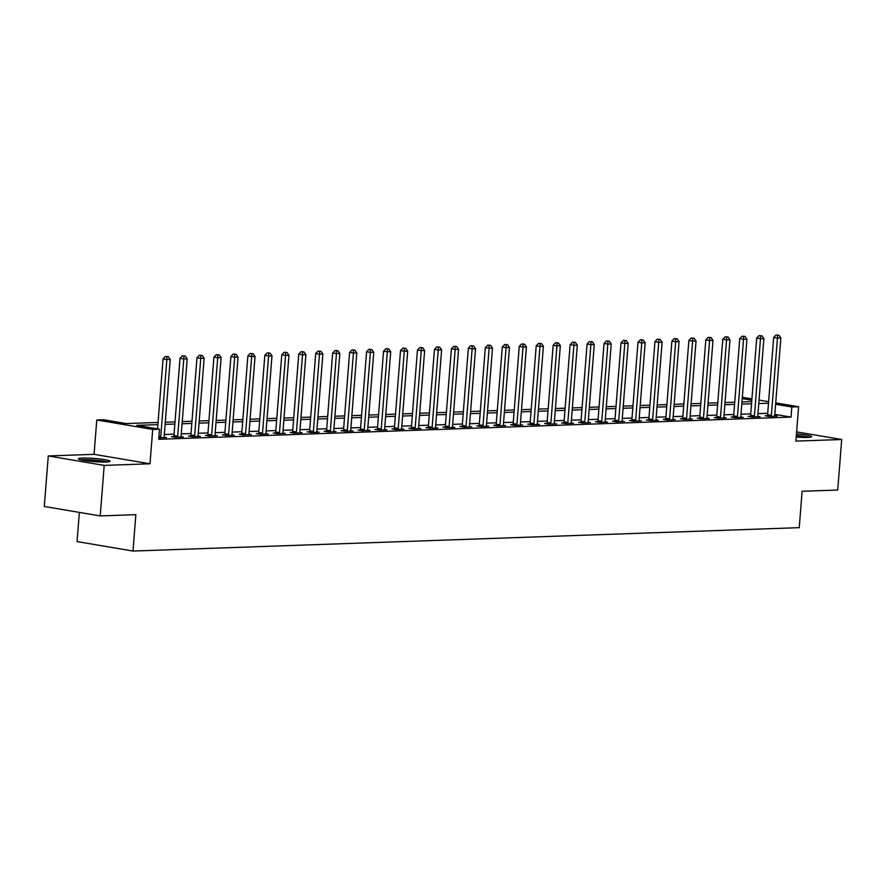 <?xml version="1.0" encoding="UTF-8"?>
<svg xmlns="http://www.w3.org/2000/svg" width="886" height="886" viewBox="0 0 886 886"><rect width="100%" height="100%" fill="white"/><g stroke="black" fill="none" stroke-linecap="round" stroke-linejoin="round"><path stroke-width="1.33" d="M796.226 437.053A15.893 1.606 4.5 0 0 807.545 437.407A15.893 1.606 4.5 0 0 811.598 436.654A15.893 1.606 4.5 0 0 796.47 433.863M82.431 458.04A15.893 1.606 4.5 0 0 78.378 458.793A15.893 1.606 4.5 0 0 88.5 461.085A15.893 1.606 4.5 0 0 106.01 462.027A15.893 1.606 4.5 0 0 110.063 461.285A15.893 1.606 4.5 0 0 99.952 458.981A15.893 1.606 4.5 0 0 82.431 458.04M742.346 397.316L751.926 398.866M79.352 512.385L77.06 541.59L132.989 551.048L799.238 527.657L802.107 491.276L837.724 490.024L841.7 439.5L796.625 431.892M132.989 551.048L135.857 514.666L100.229 515.918L44.3 506.471L48.276 455.947L104.205 465.394L150 463.788L152.713 429.433L96.773 419.975L103.562 419.742L126.233 423.574L158.051 422.456M150 463.788L94.071 454.33L48.276 455.947M94.071 454.33L96.773 419.975M100.229 515.918L104.205 465.394M157.885 424.615L136.821 425.358L159.491 429.189L158.694 439.29L791.032 417.096L774.829 414.36M767.708 413.286L757.973 413.629M750.741 413.884L741.017 414.227M733.785 414.482L724.05 414.825M716.818 415.08L707.094 415.423M699.862 415.667L690.128 416.01M682.896 416.265L673.172 416.608M665.94 416.863L656.205 417.206M648.973 417.461L639.249 417.804M632.017 418.048L622.282 418.391M615.05 418.646L605.326 418.989M598.083 419.244L588.359 419.587M581.127 419.842L571.392 420.185M564.16 420.44L554.437 420.772M547.205 421.027L537.47 421.371M530.238 421.625L520.514 421.969M513.282 422.223L503.547 422.567M496.315 422.821L486.591 423.154M479.359 423.408L469.624 423.752M462.392 424.006L452.668 424.35M445.436 424.604L435.702 424.948M428.47 425.202L418.746 425.535M411.514 425.789L401.779 426.133M394.547 426.387L384.823 426.731M377.591 426.986L367.856 427.329M360.624 427.584L350.9 427.916M343.668 428.171L333.933 428.514M326.701 428.769L316.978 429.112M309.746 429.367L300.011 429.71M292.779 429.965L283.055 430.308M275.823 430.552L266.088 430.895M258.856 431.15L249.132 431.493M241.9 431.748L232.165 432.091M224.933 432.346L215.209 432.689M207.966 432.933L198.242 433.276M191.011 433.531L181.276 433.874M174.044 434.129L164.32 434.472M158.815 437.828L166.446 437.562L164.154 437.175M173.689 436.532L171.485 436.61L175.262 437.252L183.402 436.964L181.121 436.576M190.656 435.934L188.441 436.012L192.229 436.654L200.369 436.366L198.076 435.978M207.612 435.336L205.408 435.414L209.185 436.056L217.325 435.768L215.043 435.38M224.579 434.749L222.375 434.827L226.151 435.458L234.292 435.181L231.999 434.793M241.535 434.151L239.331 434.229L243.107 434.871L251.247 434.583L248.966 434.195M258.502 433.553L256.298 433.631L260.074 434.273L268.214 433.985L265.922 433.597M275.457 432.955L273.253 433.032L277.03 433.675L285.17 433.387L282.889 432.999M292.424 432.368L290.22 432.446L293.997 433.077L302.137 432.8L299.845 432.412M309.38 431.77L307.176 431.847L310.953 432.49L319.104 432.202L316.811 431.814M326.347 431.172L324.143 431.249L327.92 431.892L336.06 431.604L333.767 431.216M343.314 430.574L341.099 430.651L344.875 431.294L353.027 431.006L350.734 430.618M360.27 429.987L358.066 430.064L361.842 430.696L369.983 430.408L367.701 430.031M377.237 429.389L375.022 429.466L378.798 430.109L386.949 429.821L384.657 429.433M394.192 428.791L391.989 428.868L395.765 429.511L403.905 429.223L401.624 428.835M411.159 428.193L408.944 428.27L412.732 428.913L420.872 428.625L418.58 428.237M428.115 427.606L425.911 427.683L429.688 428.315L437.828 428.027L435.547 427.65M445.082 427.008L442.867 427.085L446.655 427.716L454.795 427.44L452.502 427.052M462.038 426.41L459.834 426.487L463.611 427.13L471.751 426.842L469.469 426.454M479.005 425.812L476.79 425.889L480.577 426.531L488.718 426.244L486.425 425.856M495.961 425.225L493.757 425.302L497.533 425.933L505.673 425.645L503.392 425.258M512.928 424.627L510.713 424.704L514.5 425.335L522.64 425.058L520.348 424.671M529.883 424.029L527.679 424.106L531.456 424.748L539.596 424.46L537.315 424.073M546.85 423.43L544.635 423.508L548.423 424.15L556.563 423.862L554.271 423.475M563.806 422.844L561.602 422.91L565.379 423.552L573.519 423.264L571.237 422.877M580.773 422.245L578.569 422.323L582.346 422.954L590.486 422.677L588.193 422.29M597.729 421.647L595.525 421.725L599.301 422.367L607.442 422.079L605.16 421.692M614.696 421.049L612.492 421.127L616.268 421.769L624.408 421.481L622.116 421.094M631.652 420.451L629.448 420.529L633.224 421.171L641.364 420.883L639.083 420.496M648.618 419.864L646.415 419.942L650.191 420.573L658.331 420.296L656.039 419.909M665.574 419.266L663.37 419.344L667.147 419.986L675.298 419.698L673.006 419.311M682.541 418.668L680.337 418.746L684.114 419.388L692.254 419.1L689.961 418.713M699.497 418.07L697.293 418.148L701.07 418.79L709.221 418.502L706.928 418.114M716.464 417.483L714.26 417.561L718.037 418.192L726.177 417.904L723.884 417.527M733.431 416.885L731.216 416.963L734.992 417.605L743.144 417.317L740.851 416.929M750.387 416.287L748.183 416.365L751.959 417.007L760.099 416.719L757.818 416.331M767.354 415.689L765.139 415.767L768.926 416.409L777.066 416.121L774.774 415.733M775.737 402.886L798.607 406.752L795.905 441.106L841.7 439.5M798.607 406.752L791.818 406.995L775.627 404.26M791.032 417.096L791.818 406.995M159.491 429.189L152.713 429.433M759.047 400.073L768.616 401.69M751.815 400.239L742.246 398.622M165.283 422.201L175.018 421.858M182.25 421.603L191.974 421.26M199.206 421.005L208.941 420.673M216.173 420.418L225.897 420.075M233.129 419.82L242.864 419.477M250.096 419.222L259.82 418.879M267.051 418.624L276.786 418.292M284.018 418.037L293.742 417.694M300.974 417.439L310.709 417.096M317.941 416.841L327.665 416.498M334.897 416.243L344.632 415.911M351.864 415.656L361.588 415.312M368.82 415.058L378.555 414.714M385.787 414.46L395.51 414.116M402.742 413.862L412.477 413.518M419.709 413.275L429.433 412.931M436.665 412.677L446.4 412.333M453.632 412.079L463.367 411.735M470.599 411.481L480.323 411.137M487.555 410.894L497.29 410.55M504.522 410.296L514.245 409.952M521.477 409.697L531.212 409.354M538.444 409.099L548.168 408.756M555.4 408.501L565.135 408.169M572.367 407.914L582.091 407.571M589.323 407.316L599.058 406.973M606.29 406.718L616.014 406.375M623.246 406.12L632.981 405.788M640.213 405.533L649.936 405.19M657.168 404.935L666.903 404.592M674.135 404.337L683.859 403.994M691.091 403.739L700.826 403.407M708.058 403.152L717.782 402.809M725.014 402.554L734.749 402.211M741.981 401.956L751.705 401.613M768.505 403.185L758.77 403.529M751.538 403.783L741.815 404.127M734.572 404.381L724.848 404.714M717.616 404.968L707.881 405.312M700.649 405.566L690.925 405.91M683.693 406.165L673.958 406.508M666.726 406.763L657.002 407.095M649.77 407.35L640.035 407.693M632.803 407.948L623.079 408.291M615.848 408.546L606.113 408.889M598.881 409.144L589.157 409.476M581.925 409.731L572.19 410.074M564.958 410.329L555.234 410.672M548.002 410.927L538.267 411.27M531.035 411.525L521.311 411.857M514.079 412.112L504.344 412.455M497.112 412.71L487.389 413.053M480.157 413.308L470.422 413.651M463.19 413.906L453.466 414.249M446.234 414.493L436.499 414.836M429.267 415.091L419.543 415.434M412.311 415.689L402.576 416.032M395.344 416.287L385.62 416.63M378.388 416.874L368.654 417.217M361.422 417.472L351.687 417.815M344.455 418.07L334.731 418.413M327.499 418.668L317.764 419.012M310.532 419.266L300.808 419.599M293.576 419.853L283.841 420.197M276.609 420.451L266.885 420.795M259.653 421.049L249.918 421.393M242.686 421.647L232.963 421.98M225.731 422.234L215.996 422.578M208.764 422.832L199.04 423.176M191.808 423.43L182.073 423.774M174.841 424.029L165.117 424.361M160.51 437.762L160.599 437.507A2.038 1.34 99.6 0 0 160.754 436.754L166.834 359.55L170.223 359.428L164.154 436.632A2.038 1.34 99.6 0 0 164.187 437.385L164.242 437.64M157.553 428.857L163.057 358.908L166.834 359.55L166.922 356.693L168.285 356.648L165.416 356.438L166.922 356.693M165.416 356.438L163.057 358.908M170.223 359.428L168.285 356.648M177.477 437.175L177.565 436.909A2.038 1.34 99.6 0 0 177.721 436.156L183.79 358.952L187.19 358.83L181.109 436.034A2.038 1.34 99.6 0 0 181.154 436.787L181.198 437.042M173.545 436.953L173.778 436.277A2.038 1.34 99.6 0 0 173.944 435.513L180.013 358.321L183.79 358.952L183.889 356.094L185.24 356.05L182.372 355.84L183.889 356.094M182.372 355.84L180.013 358.321M187.19 358.83L185.24 356.05M194.433 436.576L194.521 436.322A2.038 1.34 99.6 0 0 194.676 435.558L200.757 358.354L204.145 358.243L198.076 435.436A2.038 1.34 99.6 0 0 198.11 436.189L198.165 436.444M190.512 436.366L190.745 435.679A2.038 1.34 99.6 0 0 190.9 434.915L196.98 357.722L200.757 358.354L200.845 355.507L202.207 355.452L199.339 355.253L200.845 355.507M199.339 355.253L196.98 357.722M204.145 358.243L202.207 355.452M211.4 435.978L211.488 435.724A2.038 1.34 99.6 0 0 211.643 434.96L217.712 357.767L221.112 357.645L215.032 434.849A2.038 1.34 99.6 0 0 215.076 435.591L215.121 435.846M207.468 435.768L207.701 435.081A2.038 1.34 99.6 0 0 207.867 434.328L213.936 357.124L217.712 357.767L217.812 354.909L219.163 354.865L216.295 354.655L217.812 354.909M216.295 354.655L213.936 357.124M221.112 357.645L219.163 354.865M228.355 435.38L228.444 435.126A2.038 1.34 99.6 0 0 228.599 434.373L234.679 357.169L238.068 357.047L231.999 434.251A2.038 1.34 99.6 0 0 232.032 435.004L232.088 435.259M224.435 435.17L224.667 434.483A2.038 1.34 99.6 0 0 224.822 433.73L230.903 356.526L234.679 357.169L234.768 354.311L236.13 354.267L233.262 354.057L234.768 354.311M233.262 354.057L230.903 356.526M238.068 357.047L236.13 354.267M107.76 461.927A15.793 1.595 4.5 0 0 80.548 459.779M81.844 460.078A13.755 1.384 -175.5 0 1 94.204 460.266A13.755 1.384 -175.5 0 1 106.442 462.016M99.874 461.983A12.736 1.285 4.5 0 0 88.334 461.074M796.326 435.69A13.755 1.384 -175.5 0 1 807.977 437.385M801.409 437.352A12.736 1.285 4.5 0 0 796.237 436.809M809.295 437.296A15.793 1.595 4.5 0 0 796.348 435.491M245.322 434.793L245.411 434.528A2.038 1.34 99.6 0 0 245.566 433.775L251.646 356.571L255.035 356.449L248.955 433.653A2.038 1.34 99.6 0 0 248.999 434.406L249.044 434.661M241.391 434.572L241.623 433.896A2.038 1.34 99.6 0 0 241.789 433.132L247.858 355.928L251.646 356.571L251.735 353.713L253.086 353.669L250.217 353.459L251.735 353.713M250.217 353.459L247.858 355.928M255.035 356.449L253.086 353.669M262.278 434.195L262.367 433.941A2.038 1.34 99.6 0 0 262.522 433.176L268.602 355.973L271.991 355.862L265.922 433.055A2.038 1.34 99.6 0 0 265.955 433.808L266.01 434.062M258.358 433.985L258.59 433.298A2.038 1.34 99.6 0 0 258.745 432.534L264.825 355.341L268.602 355.973L268.691 353.126L270.053 353.071L267.184 352.872L268.691 353.126M267.184 352.872L264.825 355.341M271.991 355.862L270.053 353.071M279.245 433.597L279.334 433.343A2.038 1.34 99.6 0 0 279.489 432.578L285.569 355.386L288.958 355.264L282.878 432.468A2.038 1.34 99.6 0 0 282.922 433.21L282.966 433.464M275.313 433.387L275.546 432.7A2.038 1.34 99.6 0 0 275.712 431.947L281.781 354.743L285.569 355.386L285.657 352.528L287.009 352.484L284.14 352.274L285.657 352.528M284.14 352.274L281.781 354.743M288.958 355.264L287.009 352.484M296.201 432.999L296.289 432.745A2.038 1.34 99.6 0 0 296.445 431.991L302.525 354.788L305.914 354.666L299.845 431.87A2.038 1.34 99.6 0 0 299.878 432.623L299.933 432.877M292.28 432.789L292.513 432.102A2.038 1.34 99.6 0 0 292.668 431.349L298.748 354.145L302.525 354.788L302.613 351.93L303.976 351.886L301.107 351.676L302.613 351.93M301.107 351.676L298.748 354.145M305.914 354.666L303.976 351.886M313.168 432.412L313.256 432.146A2.038 1.34 99.6 0 0 313.411 431.393L319.492 354.19L322.881 354.068L316.8 431.272A2.038 1.34 99.6 0 0 316.845 432.025L316.889 432.279M309.236 432.191L309.48 431.515A2.038 1.34 99.6 0 0 309.635 430.751L315.704 353.547L319.492 354.19L319.58 351.332L320.931 351.288L318.063 351.077L319.58 351.332M318.063 351.077L315.704 353.547M322.881 354.068L320.931 351.288M330.124 431.814L330.212 431.548A2.038 1.34 99.6 0 0 330.378 430.795L336.447 353.592L339.836 353.481L333.767 430.674A2.038 1.34 99.6 0 0 333.8 431.427L333.856 431.681M326.203 431.604L326.436 430.917A2.038 1.34 99.6 0 0 326.591 430.153L332.671 352.96L336.447 353.592L336.536 350.745L337.898 350.69L335.03 350.491L336.536 350.745M335.03 350.491L332.671 352.96M339.836 353.481L337.898 350.69M347.09 431.216L347.179 430.961A2.038 1.34 99.6 0 0 347.334 430.197L353.414 353.005L356.803 352.883L350.723 430.087A2.038 1.34 99.6 0 0 350.767 430.829L350.812 431.083M343.159 431.006L343.403 430.319A2.038 1.34 99.6 0 0 343.558 429.566L349.627 352.362L353.414 353.005L353.503 350.147L354.854 350.103L351.986 349.892L353.503 350.147M351.986 349.892L349.627 352.362M356.803 352.883L354.854 350.103M364.046 430.618L364.135 430.363A2.038 1.34 99.6 0 0 364.301 429.61L370.37 352.406L373.759 352.285L367.69 429.488A2.038 1.34 99.6 0 0 367.723 430.242L367.779 430.485M360.126 430.408L360.358 429.721A2.038 1.34 99.6 0 0 360.513 428.968L366.594 351.764L370.37 352.406L370.459 349.549L371.821 349.505L368.953 349.294L370.459 349.549M368.953 349.294L366.594 351.764M373.759 352.285L371.821 349.505M381.013 430.031L381.102 429.765A2.038 1.34 99.6 0 0 381.257 429.012L387.337 351.808L390.726 351.687L384.646 428.89A2.038 1.34 99.6 0 0 384.69 429.644L384.734 429.898M377.082 429.81L377.325 429.134A2.038 1.34 99.6 0 0 377.48 428.37L383.549 351.166L387.337 351.808L387.426 348.951L388.777 348.907L385.908 348.696L387.426 348.951M385.908 348.696L383.549 351.166M390.726 351.687L388.777 348.907M397.969 429.433L398.058 429.167A2.038 1.34 99.6 0 0 398.224 428.414L404.293 351.21L407.693 351.1L401.613 428.292A2.038 1.34 99.6 0 0 401.646 429.045L401.701 429.3M394.048 429.223L394.281 428.536A2.038 1.34 99.6 0 0 394.436 427.772L400.516 350.579L404.293 351.21L404.381 348.364L405.744 348.309L402.875 348.098L404.381 348.364M402.875 348.098L400.516 350.579M407.693 351.1L405.744 348.309M414.936 428.835L415.025 428.58A2.038 1.34 99.6 0 0 415.18 427.816L421.26 350.623L424.649 350.502L418.569 427.694A2.038 1.34 99.6 0 0 418.613 428.447L418.657 428.702M411.004 428.625L411.248 427.938A2.038 1.34 99.6 0 0 411.403 427.185L417.472 349.981L421.26 350.623L421.348 347.766L422.7 347.711L419.831 347.511L421.348 347.766M419.831 347.511L417.472 349.981M424.649 350.502L422.7 347.711M431.892 428.237L431.98 427.982A2.038 1.34 99.6 0 0 432.146 427.218L438.216 350.025L441.616 349.904L435.535 427.107A2.038 1.34 99.6 0 0 435.569 427.86L435.624 428.104M427.971 428.027L428.204 427.34A2.038 1.34 99.6 0 0 428.359 426.587L434.439 349.383L438.216 350.025L438.304 347.168L439.666 347.124L436.798 346.913L438.304 347.168M436.798 346.913L434.439 349.383M441.616 349.904L439.666 347.124M448.859 427.639L448.947 427.384A2.038 1.34 99.6 0 0 449.102 426.631L455.182 349.427L458.571 349.305L452.491 426.509A2.038 1.34 99.6 0 0 452.536 427.262L452.58 427.517M444.927 427.429L445.171 426.742A2.038 1.34 99.6 0 0 445.326 425.989L451.406 348.785L455.182 349.427L455.271 346.57L456.622 346.526L453.754 346.315L455.271 346.57M453.754 346.315L451.406 348.785M458.571 349.305L456.622 346.526M465.815 427.052L465.903 426.786A2.038 1.34 99.6 0 0 466.069 426.033L472.138 348.829L475.538 348.707L469.458 425.911A2.038 1.34 99.6 0 0 469.491 426.664L469.547 426.919M461.894 426.83L462.127 426.155A2.038 1.34 99.6 0 0 462.282 425.391L468.362 348.198L472.138 348.829L472.227 345.972L473.589 345.928L470.721 345.717L472.227 345.972M470.721 345.717L468.362 348.198M475.538 348.707L473.589 345.928M482.781 426.454L482.87 426.199A2.038 1.34 99.6 0 0 483.025 425.435L489.105 348.231L492.494 348.12L486.425 425.313A2.038 1.34 99.6 0 0 486.458 426.066L486.503 426.321M478.85 426.244L479.093 425.557A2.038 1.34 99.6 0 0 479.248 424.804L485.329 347.6L489.105 348.231L489.194 345.385L490.556 345.33L487.688 345.13L489.194 345.385M487.688 345.13L485.329 347.6M492.494 348.12L490.556 345.33M499.737 425.856L499.837 425.601A2.038 1.34 99.6 0 0 499.992 424.837L506.061 347.644L509.461 347.522L503.381 424.726A2.038 1.34 99.6 0 0 503.425 425.468L503.469 425.723M495.817 425.645L496.049 424.959A2.038 1.34 99.6 0 0 496.215 424.206L502.284 347.002L506.061 347.644L506.161 344.787L507.512 344.743L504.643 344.532L506.161 344.787M504.643 344.532L502.284 347.002M509.461 347.522L507.512 344.743M516.704 425.258L516.793 425.003A2.038 1.34 99.6 0 0 516.948 424.25L523.028 347.046L526.417 346.924L520.348 424.128A2.038 1.34 99.6 0 0 520.381 424.881L520.425 425.136M512.772 425.047L513.016 424.361A2.038 1.34 99.6 0 0 513.171 423.608L519.251 346.404L523.028 347.046L523.117 344.189L524.479 344.145L521.61 343.934L523.117 344.189M521.61 343.934L519.251 346.404M526.417 346.924L524.479 344.145M533.671 424.671L533.76 424.405A2.038 1.34 99.6 0 0 533.915 423.652L539.984 346.448L543.384 346.326L537.304 423.53A2.038 1.34 99.6 0 0 537.348 424.283L537.392 424.538M529.739 424.449L529.972 423.774A2.038 1.34 99.6 0 0 530.138 423.01L536.207 345.817L539.984 346.448L540.083 343.591L541.435 343.546L538.566 343.336L540.083 343.591M538.566 343.336L536.207 345.817M543.384 346.326L541.435 343.546M550.627 424.073L550.715 423.818A2.038 1.34 99.6 0 0 550.87 423.054L556.951 345.85L560.34 345.739L554.271 422.932A2.038 1.34 99.6 0 0 554.304 423.685L554.359 423.94M546.706 423.862L546.939 423.176A2.038 1.34 99.6 0 0 547.094 422.412L553.174 345.219L556.951 345.85L557.039 343.004L558.401 342.948L555.533 342.749L557.039 343.004M555.533 342.749L553.174 345.219M560.34 345.739L558.401 342.948M567.594 423.475L567.682 423.22A2.038 1.34 99.6 0 0 567.837 422.456L573.907 345.263L577.307 345.141L571.226 422.345A2.038 1.34 99.6 0 0 571.271 423.087L571.315 423.342M563.662 423.264L563.895 422.578A2.038 1.34 99.6 0 0 564.061 421.825L570.13 344.621L573.907 345.263L574.006 342.406L575.357 342.361L572.489 342.151L574.006 342.406M572.489 342.151L570.13 344.621M577.307 345.141L575.357 342.361M584.55 422.877L584.638 422.622A2.038 1.34 99.6 0 0 584.793 421.869L590.873 344.665L594.262 344.543L588.193 421.747A2.038 1.34 99.6 0 0 588.226 422.5L588.282 422.755M580.629 422.666L580.862 421.98A2.038 1.34 99.6 0 0 581.017 421.227L587.097 344.023L590.873 344.665L590.962 341.808L592.324 341.763L589.456 341.553L590.962 341.808M589.456 341.553L587.097 344.023M594.262 344.543L592.324 341.763M601.516 422.29L601.605 422.024A2.038 1.34 99.6 0 0 601.76 421.271L607.829 344.067L611.229 343.945L605.149 421.149A2.038 1.34 99.6 0 0 605.193 421.902L605.238 422.157M597.585 422.068L597.817 421.393A2.038 1.34 99.6 0 0 597.984 420.628L604.053 343.436L607.829 344.067L607.929 341.21L609.28 341.165L606.412 340.955L607.929 341.21M606.412 340.955L604.053 343.436M611.229 343.945L609.28 341.165M618.472 421.692L618.561 421.437A2.038 1.34 99.6 0 0 618.716 420.673L624.796 343.469L628.185 343.358L622.116 420.551A2.038 1.34 99.6 0 0 622.149 421.304L622.205 421.559M614.552 421.481L614.784 420.795A2.038 1.34 99.6 0 0 614.939 420.03L621.02 342.838L624.796 343.469L624.885 340.623L626.247 340.567L623.379 340.368L624.885 340.623M623.379 340.368L621.02 342.838M628.185 343.358L626.247 340.567M635.439 421.094L635.528 420.839A2.038 1.34 99.6 0 0 635.683 420.075L641.763 342.882L645.152 342.76L639.072 419.964A2.038 1.34 99.6 0 0 639.116 420.706L639.16 420.961M631.508 420.883L631.74 420.197A2.038 1.34 99.6 0 0 631.906 419.443L637.975 342.24L641.763 342.882L641.852 340.025L643.203 339.98L640.334 339.77L641.852 340.025M640.334 339.77L637.975 342.24M645.152 342.76L643.203 339.98M652.395 420.496L652.484 420.241A2.038 1.34 99.6 0 0 652.639 419.488L658.719 342.284L662.108 342.162L656.039 419.366A2.038 1.34 99.6 0 0 656.072 420.119L656.127 420.374M648.474 420.285L648.707 419.599A2.038 1.34 99.6 0 0 648.862 418.845L654.942 341.642L658.719 342.284L658.807 339.427L660.17 339.382L657.301 339.172L658.807 339.427M657.301 339.172L654.942 341.642M662.108 342.162L660.17 339.382M669.362 419.909L669.451 419.643A2.038 1.34 99.6 0 0 669.606 418.89L675.686 341.686L679.075 341.564L672.995 418.768A2.038 1.34 99.6 0 0 673.039 419.521L673.083 419.776M665.43 419.687L665.674 419.012A2.038 1.34 99.6 0 0 665.829 418.247L671.898 341.044L675.686 341.686L675.774 338.829L677.125 338.784L674.257 338.574L675.774 338.829M674.257 338.574L671.898 341.044M679.075 341.564L677.125 338.784M686.318 419.311L686.406 419.045A2.038 1.34 99.6 0 0 686.561 418.292L692.642 341.088L696.031 340.977L689.961 418.17A2.038 1.34 99.6 0 0 689.995 418.923L690.05 419.178M682.397 419.1L682.63 418.413A2.038 1.34 99.6 0 0 682.785 417.649L688.865 340.457L692.642 341.088L692.73 338.242L694.092 338.186L691.224 337.987L692.73 338.242M691.224 337.987L688.865 340.457M696.031 340.977L694.092 338.186M703.285 418.713L703.373 418.458A2.038 1.34 99.6 0 0 703.528 417.694L709.608 340.501L712.997 340.379L706.917 417.583A2.038 1.34 99.6 0 0 706.962 418.325L707.006 418.58M699.353 418.502L699.597 417.815A2.038 1.34 99.6 0 0 699.752 417.062L705.821 339.859L709.608 340.501L709.697 337.644L711.048 337.599L708.18 337.389L709.697 337.644M708.18 337.389L705.821 339.859M712.997 340.379L711.048 337.599M720.24 418.114L720.329 417.86A2.038 1.34 99.6 0 0 720.495 417.107L726.564 339.903L729.953 339.781L723.884 416.985A2.038 1.34 99.6 0 0 723.917 417.738L723.973 417.982M716.32 417.904L716.553 417.217A2.038 1.34 99.6 0 0 716.708 416.464L722.788 339.26L726.564 339.903L726.653 337.045L728.015 337.001L725.147 336.791L726.653 337.045M725.147 336.791L722.788 339.26M729.953 339.781L728.015 337.001M737.207 417.527L737.296 417.262A2.038 1.34 99.6 0 0 737.451 416.509L743.531 339.305L746.92 339.183L740.84 416.387A2.038 1.34 99.6 0 0 740.884 417.14L740.929 417.395M733.276 417.306L733.519 416.63A2.038 1.34 99.6 0 0 733.674 415.866L739.744 338.662L743.531 339.305L743.62 336.447L744.971 336.403L742.103 336.193L743.62 336.447M742.103 336.193L739.744 338.662M746.92 339.183L744.971 336.403M754.163 416.929L754.252 416.664A2.038 1.34 99.6 0 0 754.418 415.911L760.487 338.707L763.887 338.596L757.807 415.789A2.038 1.34 99.6 0 0 757.84 416.542L757.895 416.797M750.243 416.719L750.475 416.032A2.038 1.34 99.6 0 0 750.63 415.268L756.71 338.075L760.487 338.707L760.576 335.86L761.938 335.805L759.069 335.606L760.576 335.86M759.069 335.606L756.71 338.075M763.887 338.596L761.938 335.805M771.13 416.331L771.219 416.077A2.038 1.34 99.6 0 0 771.374 415.312L777.454 338.12L780.843 337.998L774.763 415.202A2.038 1.34 99.6 0 0 774.807 415.944L774.851 416.198M767.198 416.121L767.442 415.434A2.038 1.34 99.6 0 0 767.597 414.681L773.666 337.477L777.454 338.12L777.543 335.262L778.894 335.218L776.025 335.008L777.543 335.262M776.025 335.008L773.666 337.477M780.843 337.998L778.894 335.218M160.599 437.507L158.86 437.219M160.754 436.754L158.926 436.444M177.565 436.909L173.778 436.277M177.721 436.156L173.944 435.513M194.521 436.322L190.745 435.679M194.676 435.558L190.9 434.915M211.488 435.724L207.701 435.081M211.643 434.96L207.867 434.328M228.444 435.126L224.667 434.483M228.599 434.373L224.822 433.73M245.411 434.528L241.623 433.896M245.566 433.775L241.789 433.132M262.367 433.941L258.59 433.298M262.522 433.176L258.745 432.534M279.334 433.343L275.546 432.7M279.489 432.578L275.712 431.947M296.289 432.745L292.513 432.102M296.445 431.991L292.668 431.349M313.256 432.146L309.48 431.515M313.411 431.393L309.635 430.751M330.212 431.548L326.436 430.917M330.378 430.795L326.591 430.153M347.179 430.961L343.403 430.319M347.334 430.197L343.558 429.566M364.135 430.363L360.358 429.721M364.301 429.61L360.513 428.968M381.102 429.765L377.325 429.134M381.257 429.012L377.48 428.37M398.058 429.167L394.281 428.536M398.224 428.414L394.436 427.772M415.025 428.58L411.248 427.938M415.18 427.816L411.403 427.185M431.98 427.982L428.204 427.34M432.146 427.218L428.359 426.587M448.947 427.384L445.171 426.742M449.102 426.631L445.326 425.989M465.903 426.786L462.127 426.155M466.069 426.033L462.282 425.391M482.87 426.199L479.093 425.557M483.025 425.435L479.248 424.804M499.837 425.601L496.049 424.959M499.992 424.837L496.215 424.206M516.793 425.003L513.016 424.361M516.948 424.25L513.171 423.608M533.76 424.405L529.972 423.774M533.915 423.652L530.138 423.01M550.715 423.818L546.939 423.176M550.87 423.054L547.094 422.412M567.682 423.22L563.895 422.578M567.837 422.456L564.061 421.825M584.638 422.622L580.862 421.98M584.793 421.869L581.017 421.227M601.605 422.024L597.817 421.393M601.76 421.271L597.984 420.628M618.561 421.437L614.784 420.795M618.716 420.673L614.939 420.03M635.528 420.839L631.74 420.197M635.683 420.075L631.906 419.443M652.484 420.241L648.707 419.599M652.639 419.488L648.862 418.845M669.451 419.643L665.674 419.012M669.606 418.89L665.829 418.247M686.406 419.045L682.63 418.413M686.561 418.292L682.785 417.649M703.373 418.458L699.597 417.815M703.528 417.694L699.752 417.062M720.329 417.86L716.553 417.217M720.495 417.107L716.708 416.464M737.296 417.262L733.519 416.63M737.451 416.509L733.674 415.866M754.252 416.664L750.475 416.032M754.418 415.911L750.63 415.268M771.219 416.077L767.442 415.434M771.374 415.312L767.597 414.681"/></g></svg>

